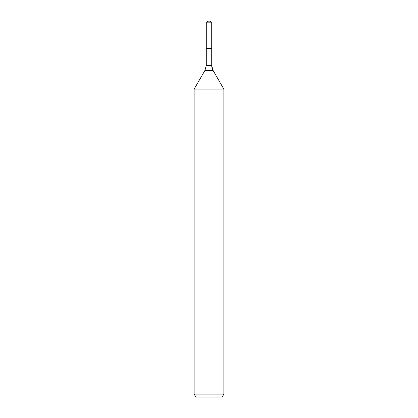 <?xml version="1.0" encoding="UTF-8"?>
<svg xmlns="http://www.w3.org/2000/svg" width="418" height="418" viewBox="0 0 418 418"><rect width="100%" height="100%" fill="white"/><g stroke="black" fill="none" stroke-linecap="round" stroke-linejoin="round"><path stroke-width="0.63" d="M194.151 394.132L223.849 394.132L222.136 397.1L195.864 397.1L194.151 394.132L194.151 89.107L204.951 70.402L206.278 65.448L206.278 48.373L211.722 48.373L211.722 22.17L209 20.9L211.722 22.17L206.278 22.17L206.278 48.373L211.722 48.373L211.722 22.17L209 20.9L209 22.17M194.151 89.107L223.849 89.107L213.049 70.402A9.901 9.901 0 0 1 211.722 65.448L211.722 22.17M223.849 394.132L223.849 89.107L223.849 394.132L222.136 397.1M204.951 70.402L213.049 70.402L223.849 89.107M206.278 65.448L211.722 65.448L211.722 48.373M213.049 70.402L211.722 65.448M209 20.9L206.278 22.17"/></g></svg>
